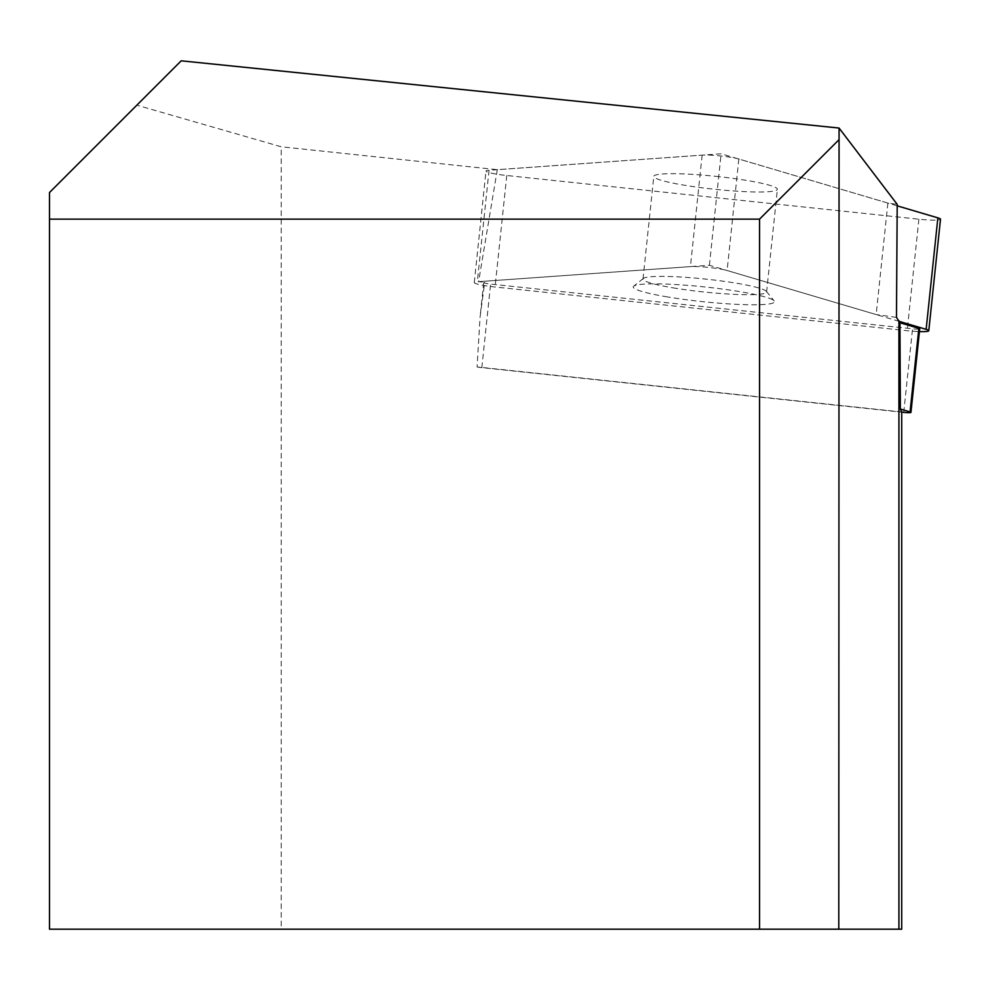 <?xml version="1.0" encoding="UTF-8"?>
<svg xmlns="http://www.w3.org/2000/svg" width="990" height="990" viewBox="0 0 990 990"><rect width="100%" height="100%" fill="white"/><g stroke="black" fill="none" stroke-linecap="round" stroke-linejoin="round"><path stroke-width="0.74" stroke-dasharray="4.95 3.71" d="M896.47 317.382L876.15 314.56L709.397 265.271L478.603 281.667L484.704 282.323A7.103 0.743 6 0 0 483.689 282.596L480.076 317.048L484.692 282.472M49.5 219.137L759.553 219.137L759.553 929.189M181.207 60.811L136.843 105.175L281.234 146.78L497.289 169.686L721.116 153.784L887.869 203.074L897.2 204.373M918.782 329.076A7.103 0.743 6 0 1 912.533 328.804L490.619 284.068A7.103 0.743 6 0 1 483.689 282.596M887.869 203.074L876.15 314.56M901.717 411.964L477.093 366.943L480.076 317.048M901.717 929.189L281.234 929.189L281.234 146.78M497.289 169.686L478.603 281.667M281.234 929.189L49.5 929.189L49.5 192.518L136.843 105.175M709.397 265.271L721.116 153.784M477.093 366.943A7.103 0.743 -174 0 0 481.833 367.637L901.717 412.162M672.854 287.818A62.135 6.497 -174 0 0 734.865 294.377A62.135 6.497 -174 0 0 766.594 292.038A62.135 6.497 -174 0 0 766.322 291.32A62.135 6.497 -174 0 0 705.474 279.081A62.135 6.497 -174 0 0 643.426 278.4A62.135 6.497 -174 0 0 643.005 279.044A62.135 6.497 -174 0 0 672.854 287.818M667.371 296.913A71.008 7.425 6 0 1 633.736 286.16A71.008 7.425 6 0 1 704.657 286.939A71.008 7.425 6 0 1 774.18 300.923A71.008 7.425 6 0 1 741.448 304.549A71.008 7.425 6 0 1 667.371 296.913M715.597 176.307A62.135 6.497 6 0 1 777.385 189.325A62.135 6.497 6 0 1 745.668 191.664A62.135 6.497 6 0 1 683.645 185.105A62.135 6.497 6 0 1 653.808 176.344A62.135 6.497 6 0 1 715.597 176.307M899.304 321.404L727.118 270.517A21.297 2.228 -174 0 0 690.426 266.619L477.329 281.754A21.297 2.228 -174 0 0 474.284 282.571A21.297 2.228 -174 0 0 495.05 287.001L907.174 330.697A21.297 2.228 -174 0 0 919.438 331.588M897.188 205.833L738.837 159.019A21.297 2.228 -174 0 0 702.145 155.133L489.048 170.268A21.297 2.228 -174 0 0 485.991 171.084A21.297 2.228 -174 0 0 506.769 175.502L918.893 219.198A21.297 2.228 -174 0 0 940.5 219.236M481.833 367.637L490.619 284.068M903.746 412.372L912.533 328.804M489.048 170.268L477.329 281.754M506.769 175.502L495.05 287.001M918.893 219.198L907.174 330.697M738.837 159.019L727.118 270.517M702.145 155.133L690.426 266.619M643.426 278.4L633.736 286.16M766.322 291.32L774.18 300.923M766.594 292.038L777.385 189.325M643.005 279.044L653.808 176.344M474.284 282.571L485.991 171.084"/><path stroke-width="1.49" d="M901.717 412.162L903.746 412.372A7.103 0.743 -174 0 0 910.949 412.385A7.103 0.743 -174 0 0 910.07 411.927L918.856 328.346L899.935 322.752L896.47 317.382L897.2 204.373L839.062 128.044L838.79 929.189L898.92 929.189L898.92 320.599M910.07 411.927L900.343 409.043L899.935 322.752M900.343 409.043L901.717 411.964L901.717 929.189L898.92 929.189M759.553 929.189L759.553 219.137L49.5 219.137L49.5 929.189L838.79 929.189M49.5 219.137L49.5 192.518L181.207 60.811L839.062 128.044M918.856 328.346A7.103 0.743 6 0 1 919.735 328.804A7.103 0.743 6 0 1 918.782 329.076M838.79 139.899L759.553 219.137M919.438 331.588A21.297 2.228 -174 0 0 928.781 330.722A21.297 2.228 -174 0 0 926.145 329.348L899.304 321.404M928.781 330.722L940.5 219.236A21.297 2.228 -174 0 0 937.864 217.862L897.188 205.833M937.864 217.862L926.145 329.348M919.735 328.804L910.949 412.385"/></g></svg>
